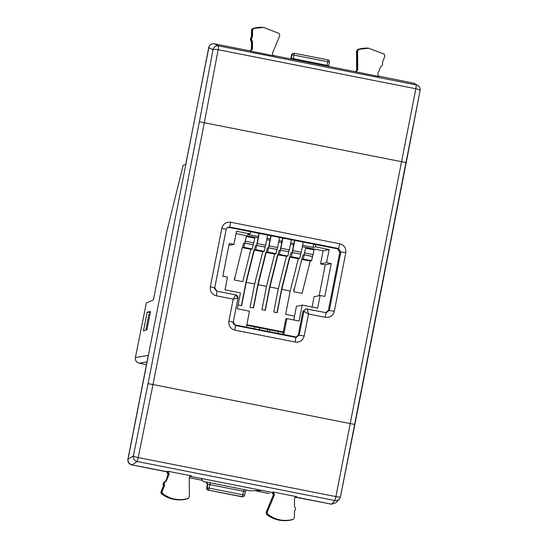 <?xml version="1.0" encoding="UTF-8"?>
<svg xmlns="http://www.w3.org/2000/svg" width="548" height="548" viewBox="0 0 548 548"><rect width="100%" height="100%" fill="white"/><g stroke="black" fill="none" stroke-linecap="round" stroke-linejoin="round"><path stroke-width="0.82" d="M273.13 492.022L274.521 494.639L267.191 512.161L266.109 512.394L266.629 514.435L266.102 512.401L273.431 494.762L273.301 493.68L271.781 492.563L272.308 492.453L273.699 495.07L266.527 512.209A1.911 1.904 -101.8 0 0 267.102 514.449A28.667 28.606 -101.8 0 0 292.646 519.62A1.911 1.904 -101.8 0 0 293.022 519.47L294.413 517.682L294.447 511.161C295.714 509.578 295.721 507.982 294.468 506.386L294.509 498.557L294.872 497.44L296.783 496.694L273.13 492.022L272.308 492.453L201.28 478.425L203.15 481.569L205.959 482.124L207.466 484.37L207.856 484.233L207.158 487.802L206.774 487.884L207.466 484.37M294.708 497.721L296.406 497.214L331.615 504.167L334.855 500.536A4.774 4.761 41.7 0 0 340.431 496.837M266.102 512.401L273.315 495.145L274.521 494.639M272.582 493.59L273.418 494.022L272.52 493.577L273.171 493.46M271.897 492.584L273.301 493.68M273.329 493.755L273.315 495.145M267.191 512.161L267.719 514.216C275.37 520.011 283.843 521.73 293.132 519.367L292.646 519.62M187.642 498.749L188.122 498.495C178.86 500.947 170.373 499.317 162.667 493.604L162.112 491.556L164.544 485.507L163.879 485.562L161.448 491.611A1.911 1.904 78.2 0 0 162.044 493.83A28.667 28.606 78.2 0 0 187.642 498.749A1.911 1.904 78.2 0 0 187.998 498.605L189.389 496.789L189.224 477.788L189.581 476.657L191.492 475.897L189.416 476.938M166.708 471.773L168.428 474.253L165.66 481.13L166.325 481.076L169.243 473.815L167.846 471.225L167.03 471.664L131.664 464.875L166.928 471.835M378.113 75.967L414.13 83.296L416.329 84.94L218.631 45.895A4.774 4.761 115.6 0 0 213.028 49.649L199.383 121.766L406.219 162.612L420.083 90.55A4.774 0.938 -169.3 0 0 420.097 90.509A4.774 0.938 -169.3 0 0 415.85 88.755L335.89 496.604C338.685 497.111 340.205 497.166 340.445 496.783L420.097 90.509A4.774 4.774 0 0 0 418.261 85.796A4.774 4.774 126.8 0 0 416.329 84.94L415.85 88.755L218.152 49.704L204.349 122.629L153.002 384.518L138.192 457.559L335.89 496.604L334.855 500.536L137.158 461.491L138.192 457.559A4.774 0.712 11.8 0 1 133.39 455.888A4.774 4.754 58.9 0 0 137.158 461.491L132.28 464.8M166.578 471.753L168.044 474.335C168.236 473.061 167.77 472.205 166.64 471.76M209.089 46.491L185.676 164.564L183.162 165.256L166.777 231.831L153.419 299.948L146.35 302.941L135.397 357.577C135.116 360.481 136.37 362.351 139.158 363.194L146.453 364.632M377.75 73.966L378.23 76.083L379.148 76.556L354.823 71.576L356.138 71.363L357.097 69.692L356.933 51.101A1.911 1.904 78.2 0 1 358.303 49.252A28.667 28.606 78.2 0 1 368.509 48.197L384.333 54.177L384.881 56.225L382.449 62.273C383.025 64.226 382.435 65.698 380.668 66.705L377.75 73.966M369.023 48.231L358.872 49.286L357.604 50.991L357.776 69.993L355.501 71.884M273.863 55.759L250.217 51.087L252.484 49.224L252.525 41.395C251.272 39.799 251.279 38.202 252.553 36.62L252.58 30.099L253.868 28.414L263.746 27.441L279.274 33.565L279.802 35.62L272.472 53.142L272.925 55.28L273.863 55.759L272.815 55.163M131.815 464.704C129.027 463.868 127.773 461.998 128.054 459.094L208.726 47.594C209.562 44.799 211.432 43.545 214.323 43.833L249.539 50.786L250.854 50.567L251.813 48.923L251.847 41.504L252.525 41.395M206.678 487.891L207.487 483.788L206.678 487.891A1.911 1.911 0 0 0 208.185 490.138L241.969 496.783L208.185 490.138A1.911 1.911 -95.7 0 1 206.678 487.891L208.281 490.124L242.346 496.7L242.833 494.803L244.593 495.193A1.911 1.911 0 0 1 243.107 496.7L242.346 496.7A1.911 1.904 78.2 0 0 244.586 495.193L245.285 491.631L207.856 484.233L206.349 481.993L205.959 482.124M161.578 493.823A28.503 28.448 78.2 0 0 176.874 499.762C171.195 499.283 166.092 497.303 161.571 493.817L161.023 491.796L163.879 485.562C163.304 483.61 163.9 482.13 165.66 481.13L165.243 481.308C163.475 482.315 162.879 483.788 163.462 485.74L161.03 491.789A1.747 1.747 78.2 0 0 161.578 493.823L162.667 493.604M169.243 473.815L168.051 474.328L166.941 477.089M250.642 50.676L251.402 49.156L252.484 49.224M357.776 69.993L357.097 69.685L356.645 70.329L356.522 51.217L357.604 50.991M355.851 71.507L356.645 70.329L355.905 71.473M252.553 36.62L251.875 36.73L251.909 30.209A1.911 1.904 -101.8 0 1 253.299 28.38A28.667 28.606 -101.8 0 1 263.225 27.4L263.739 27.441M250.436 50.806L251.402 49.156L251.443 41.627L251.847 41.504C250.594 39.908 250.6 38.312 251.875 36.73L251.464 36.846L251.498 30.325A1.747 1.747 -101.8 0 1 252.423 28.791L252.923 28.53M161.023 491.796L162.112 491.556M357.776 49.526L356.522 51.217L356.68 69.925M290.762 58.924L292.084 53.964L293.536 53.238A1.911 1.904 78.2 0 0 292.057 54.738L294.043 55.088L294.297 53.238A1.911 1.904 78.2 0 0 293.536 53.238A1.911 1.911 0 0 1 294.297 53.238L327.992 59.89L327.738 61.739L329.492 62.136A1.911 1.911 0 0 0 327.992 59.89A1.911 1.904 -101.8 0 1 329.492 62.13L328.793 65.698L329.492 62.13M251.402 49.156L251.443 41.627C250.189 40.025 250.196 38.435 251.464 36.846L251.498 30.325L252.58 30.099M166.325 481.076C164.564 482.082 163.968 483.555 164.544 485.507M191.492 475.897L167.846 471.225M147.172 312.086L150.522 311.517L146.96 329.677L143.466 330.985L147.172 312.086L150.289 312.703M295.619 337.376L298.276 335.068L302.962 311.161L303.9 311.264L299.215 335.164L304.174 336.027C302.839 340.493 299.859 342.5 295.221 342.048L295.851 337.424L299.215 335.164L298.276 335.068M306.996 308.962A2.863 2.856 95.9 0 0 303.9 311.264L308.497 313.997L307.257 309.004A2.863 2.856 95.9 0 0 306.996 308.962L306.058 308.867L302.962 311.161M325.738 312.655L328.396 310.346L339.787 252.231L337.534 248.861L228.975 227.42L227.098 227.694M206.349 481.993L249.943 490.809L262.149 490.453M354.816 71.576L273.637 55.547M247.134 490.255L246.353 490.268M190.368 476.424L201.28 478.425M306.318 308.908L325.971 312.703L325.341 317.326C329.978 317.778 332.958 315.771 334.301 311.305L345.774 252.758L340.808 251.895L338.554 248.532L229.571 227.009L227.386 227.461L226.214 229.263L221.817 228.276L210.343 286.823C209.891 291.468 211.898 294.461 216.357 295.804L233.201 299.126L235.709 294.872A2.863 2.863 -88.6 0 1 237.962 298.235L233.277 322.135C232.53 322.498 233.284 323.621 235.53 325.505L234.9 330.136L295.221 342.048M227.386 227.461L226.214 229.263L214.734 287.803L216.987 291.173L216.357 295.804M233.277 322.142L228.886 321.155L233.201 299.126L237.962 298.235L233.277 322.142L235.53 325.505L296.112 337.458M306.688 308.949L326.231 312.737L329.334 310.442L328.396 310.346M334.301 311.305L329.334 310.442L340.808 251.895L339.787 252.231M226.214 229.263L214.741 287.803L210.343 286.823M228.975 227.42L229.571 227.009L230.776 222.262C226.139 221.803 223.159 223.81 221.817 228.276M337.534 248.861L338.554 248.532L339.76 243.785L230.776 222.262M295.557 497.242L331.691 504.187M135.397 357.577L148.261 355.399L127.903 459.258C127.622 462.163 128.876 464.033 131.664 464.875M128.054 459.094L133.39 455.888L148.042 383.655L153.002 384.518L354.878 424.501L340.438 496.81A4.774 4.774 0 0 1 339.328 499.036L336.095 502.667L331.615 504.167M420.097 90.475A4.774 4.774 126.8 0 0 418.261 85.796L414.13 83.296M147.015 329.423L145.98 329.225L148.919 314.223L150.036 313.99M312.086 307.038L314.107 296.735L320.128 295.475L317.648 308.134L302.208 305.085L299.085 321.018L286.919 318.614L283.796 334.547L296.701 337.102L234.071 324.731L246.36 327.156L249.484 311.223L237.318 308.819L240.442 292.885L225.002 289.837L227.482 277.178L222.803 276.254L229.235 243.449L233.914 244.374L236.489 231.249L250.059 233.928L247.6 234.441L258.361 236.565L258.992 233.352M145.98 329.225L147.097 328.992M252.327 249.004L253.155 244.785L244.73 243.127L243.908 247.34L252.327 249.004L250.881 249.306L242.757 281.658L234.339 279.994L242.25 247.689L234.339 279.994M243.908 247.34L242.463 247.641L250.881 249.306L242.463 247.641L243.531 243.374L244.73 243.127L246.285 236.51L254.704 238.168L253.786 242.86L245.367 241.195L244.73 243.127L253.155 244.785L253.786 242.86M264.211 251.354L262.773 251.655L254.347 249.991L255.793 249.689L264.211 251.354L265.04 247.134L256.622 245.47L255.423 245.723L246.223 282.343L254.642 284.001L250.073 307.332L253.532 308.017L258.108 284.686L266.527 286.351L261.958 309.682L265.321 310.346L269.897 287.015L278.322 288.68L273.747 312.011L277.206 312.696L281.782 289.365L290.207 291.029L285.631 314.36L294.523 316.114L296.447 306.284L302.208 305.085M255.793 249.689L258.361 236.565M276.096 253.703L274.658 253.998L266.232 252.34L267.677 252.039L276.096 253.703L276.925 249.484L268.506 247.819L267.308 248.066L258.108 284.686M267.677 252.039L270.876 235.695M299.777 258.375L291.351 256.711L289.906 257.012L298.331 258.677L299.777 258.375L300.605 254.156L292.18 252.498L290.981 252.744L281.782 289.365M291.351 256.711L293.927 243.593L290.707 242.956M311.661 260.725L310.216 261.026L301.79 259.362L303.236 259.06L311.661 260.725L312.49 256.505L304.065 254.841L302.866 255.094L293.666 291.714L302.092 293.372L310.216 261.026L301.79 259.362L293.666 291.714M303.236 259.06L305.613 248.223L304.065 254.841L312.49 256.505L313.12 254.573L304.695 252.916M287.892 256.026L279.466 254.368L278.021 254.669L286.446 256.327L287.892 256.026L288.714 251.813L280.295 250.148L279.096 250.395L269.897 287.015M279.466 254.368L282.042 241.243L278.911 240.627M305.613 248.223L314.038 249.888L313.12 254.573M283.186 332.506L246.723 325.307M320.128 295.475L324.813 296.399L331.239 263.595L326.56 262.67L329.136 249.546L315.566 246.867L316.011 244.614M286.919 318.614L285.864 318.833L282.823 334.355M293.769 319.97L294.523 316.114M283.302 331.924L246.84 324.717M329.136 249.546L323.115 250.799L302.318 246.696M331.239 263.595L325.217 264.848L320.539 263.924L323.115 250.799M320.539 263.924L326.56 262.67M325.217 264.848L319.176 295.68M315.566 246.867L313.107 247.381L313.744 244.161M238.079 304.962L241.647 305.668L246.223 282.343M250.498 231.674L250.059 233.928M267.657 235.065L265.67 245.203L257.252 243.545L259.238 233.4M270.246 238.914L267.027 238.277M279.542 237.407L277.555 247.552L269.137 245.888L271.123 235.743M282.042 241.243L282.672 238.024M291.337 239.736L289.351 249.881L280.925 248.217L282.912 238.072M293.927 243.593L294.557 240.373M303.222 242.086L301.236 252.231L292.81 250.566L294.797 240.421M313.107 247.381L302.592 245.299M228.852 245.429L233.914 244.374M265.184 247.107L256.622 245.47L265.04 247.134L265.67 245.203M256.765 245.442L257.252 243.545M277.069 249.45L268.506 247.819L276.925 249.484L277.555 247.552M268.65 247.785L269.137 245.888M288.865 251.779L280.295 250.148L288.714 251.813L289.351 249.881M280.439 250.114L280.925 248.217M300.749 254.128L292.18 252.498L300.605 254.156L301.236 252.231M292.324 252.464L292.81 250.566M234.373 278.528L234.681 277.247L234.681 278.589M254.642 284.001L262.773 251.655L253.984 250.066L246.285 280.734L241.408 305.62M266.527 286.351L274.658 253.998L265.869 252.416L258.17 283.083L253.292 307.969M278.322 288.68L286.446 256.327L277.665 254.745L269.959 285.412L265.081 310.298M290.207 291.029L298.331 258.677L289.55 257.087L281.843 287.755L276.966 312.648M294.016 288.967L293.701 290.248L294.324 289.029M258.087 237.962L236.03 233.599M293.653 244.983L290.433 244.346M281.768 242.634L278.644 242.017M269.979 240.305L266.76 239.668M246.285 236.51L245.367 241.195M208.726 47.594L213.028 49.649C213.61 49.19 215.316 49.21 218.152 49.704L218.631 45.895L214.323 43.833M266.629 514.435A28.503 28.448 78.2 0 0 282.158 520.559C276.37 520.066 271.192 518.031 266.629 514.435L267.719 514.216M295.653 497.221L296.783 496.694M269.493 493.59L254.704 490.672L269.493 493.59M189.224 477.74L202.424 480.343L189.224 477.74M250.217 51.087L249.539 50.786M241.73 496.755A1.911 1.904 -83.1 0 1 241.593 496.735A1.911 1.911 0 0 0 241.73 496.755L242.106 496.803M244.024 489.302L242.833 494.803L209.144 488.152L208.658 490.049A1.911 1.904 -101.8 0 1 207.158 487.802L209.144 488.152L210.336 482.651M166.941 477.082L168.044 474.328M358.872 49.286L358.303 49.252M253.868 28.414L253.299 28.38M294.043 55.088L327.738 61.739L327.026 65.342L293.338 58.684L294.043 55.088M291.55 54.978L290.789 58.883L291.55 54.971A1.911 1.911 39.6 0 1 291.954 54.122A1.911 1.911 0 0 0 291.55 54.971L292.057 54.738L291.358 58.307L293.338 58.684L293.207 59.41M146.994 361.865L139.158 363.194M326.896 66.061L327.026 65.342L328.793 65.698M290.988 58.335L291.358 58.307L291.077 58.992M247.525 490.124L246.545 490.186L245.292 491.618L246.545 490.186M216.994 291.173L235.709 294.872L216.987 291.173C214.741 289.289 213.987 288.166 214.741 287.803M228.886 321.155C228.434 325.8 230.441 328.793 234.9 330.136M345.774 252.758C346.226 248.121 344.219 245.127 339.76 243.785M325.341 317.326L308.497 313.997L304.174 336.027M331.15 504.078L330.321 504.105M148.042 383.655L199.383 121.766M354.878 424.501L406.219 162.612M312.634 256.478L304.209 254.813M253.299 244.757L244.881 243.093M282.158 520.559L282.713 520.6M176.874 499.762L177.436 499.803M163.462 485.74C163.845 484.48 161.413 485.117 165.311 481.281M356.522 51.217L357.536 49.615M357.447 49.656L357.94 49.395M294.297 53.238L327.992 59.89M251.436 41.627C250.183 40.025 250.189 38.435 251.464 36.846M251.498 30.325L252.512 28.749M244.593 495.193L245.292 491.625M235.53 325.505L295.858 337.424M237.969 298.235L235.709 294.872M254.299 328.725L254.662 326.868M278.069 333.417L278.432 331.567M269.63 331.752L269.993 329.903M267.321 331.3L267.691 329.444M259.348 329.725L259.711 327.868"/></g></svg>
